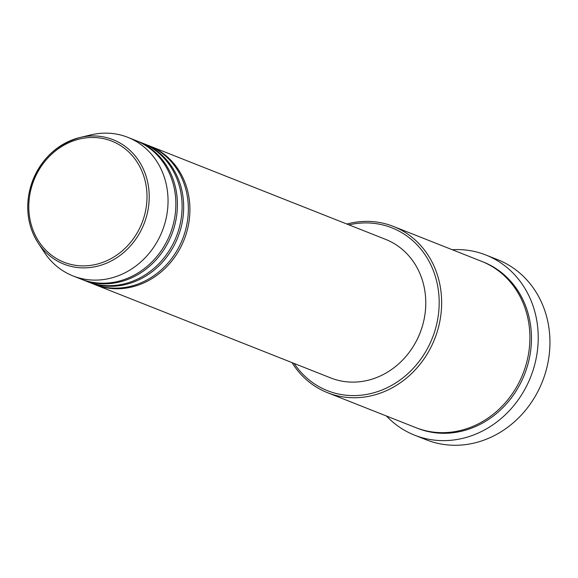 <?xml version="1.0" encoding="UTF-8"?>
<svg xmlns="http://www.w3.org/2000/svg" width="578" height="578" viewBox="0 0 578 578"><rect width="100%" height="100%" fill="white"/><g stroke="black" fill="none" stroke-linecap="round" stroke-linejoin="round"><path stroke-width="0.87" d="M148.907 145.692A74.519 66.513 111.6 0 1 149.688 145.996A74.519 66.513 111.6 0 1 188.58 224.185A74.519 66.513 111.6 0 1 94.843 284.571A74.519 66.513 111.6 0 1 94.062 284.253M142.658 143.221A74.519 66.513 111.6 0 1 143.438 143.525L148.127 145.381A74.519 66.513 111.6 0 1 187.019 223.563A74.519 66.513 111.6 0 1 93.282 283.95L88.593 282.1A74.519 66.513 111.6 0 1 87.813 281.782M143.438 143.525A74.519 66.513 111.6 0 1 182.33 221.714A74.519 66.513 111.6 0 1 88.593 282.1M136.408 140.75A74.519 66.513 111.6 0 1 137.196 141.054L141.877 142.903A74.519 66.513 111.6 0 1 180.769 221.092A74.519 66.513 111.6 0 1 87.032 281.479L82.343 279.622A74.519 66.513 111.6 0 1 81.57 279.311M137.196 141.054A74.519 66.513 111.6 0 1 176.08 219.235A74.519 66.513 111.6 0 1 82.343 279.622M28.958 193.854A66.903 59.715 111.6 0 1 79.901 137.521L90.84 134.905A74.519 66.513 111.6 0 1 127.817 137.34L135.628 140.432A74.519 66.513 111.6 0 1 174.52 218.621A74.519 66.513 111.6 0 1 80.783 279.008L72.972 275.916A74.519 66.513 111.6 0 1 44.347 252.376L38.155 242.984A66.903 59.715 111.6 0 1 28.943 193.919M294.108 363.439A87.56 78.153 -68.4 0 0 375.541 392.267A87.56 78.153 -68.4 0 0 437.611 319.713A87.56 78.153 -68.4 0 0 348.96 224.864M346.872 224.04A89.417 79.815 111.6 0 1 393.38 226.417A89.417 79.815 111.6 0 1 440.046 320.241A89.417 79.815 111.6 0 1 327.56 392.708A89.417 79.815 111.6 0 1 292.027 362.616M414.636 435.183L426.347 439.822A96.873 86.469 -68.4 0 0 548.211 361.315A96.873 86.469 -68.4 0 0 497.651 259.674L485.932 255.035A96.873 86.469 111.6 0 1 536.492 356.684A96.873 86.469 111.6 0 1 414.636 435.183A96.873 86.469 111.6 0 1 386.458 416.015M393.38 226.417L481.633 261.35A89.417 79.815 111.6 0 1 528.299 355.174A89.417 79.815 111.6 0 1 415.813 427.633L327.56 392.708M149.688 145.996L385.548 239.35A74.519 66.513 111.6 0 1 424.44 317.539A74.519 66.513 111.6 0 1 330.703 377.925L94.843 284.571M452.271 249.725A96.873 86.469 111.6 0 1 485.932 255.035M127.817 137.34A74.519 66.513 111.6 0 1 166.71 215.529A74.519 66.513 111.6 0 1 72.972 275.916M423.212 323.138A72.655 64.852 111.6 0 1 415.51 342.602M145.837 209.46A65.097 58.111 -68.4 0 0 99.597 137.954A65.097 58.111 -68.4 0 0 29.969 193.905A65.097 58.111 -68.4 0 0 76.202 265.41A65.097 58.111 -68.4 0 0 145.837 209.46M79.901 137.521A66.903 59.715 111.6 0 1 148.019 209.901A66.903 59.715 111.6 0 1 100.399 265.396A66.903 59.715 111.6 0 1 38.155 242.984C28.907 228.44 25.829 212.075 28.914 193.876C35.735 164.354 52.728 145.569 79.901 137.521M482.413 261.661A89.417 79.815 111.6 0 1 529.86 355.795A89.417 79.815 111.6 0 1 416.601 427.944"/></g></svg>
